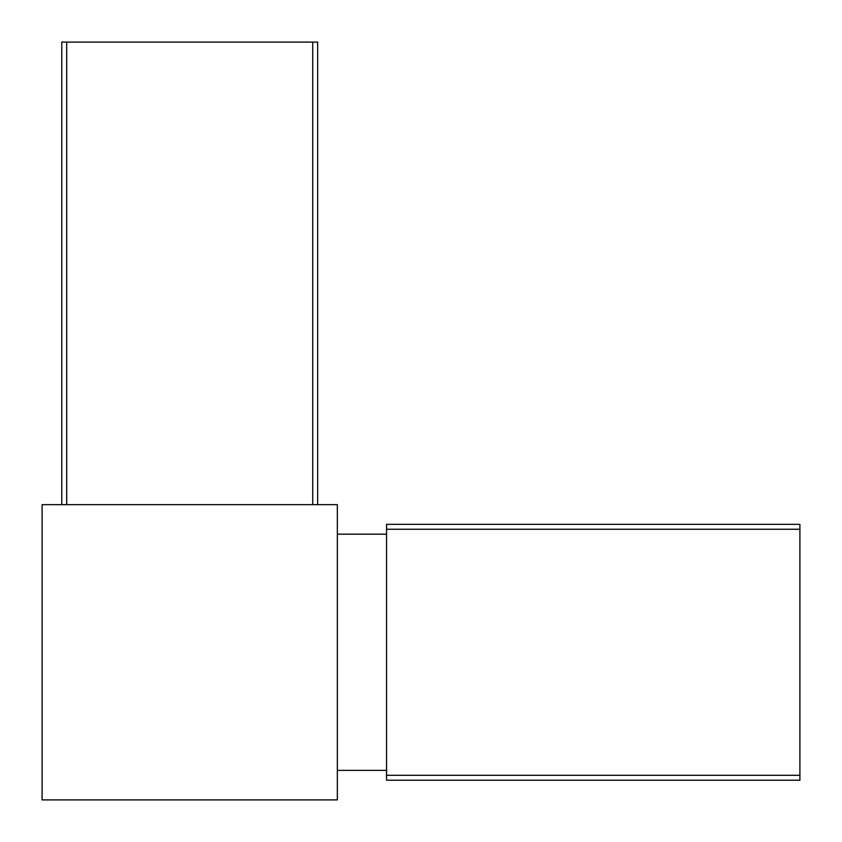 <?xml version="1.0" encoding="UTF-8"?>
<svg xmlns="http://www.w3.org/2000/svg" width="842" height="842" viewBox="0 0 842 842"><rect width="100%" height="100%" fill="white"/><g stroke="black" fill="none" stroke-linecap="round" stroke-linejoin="round"><path stroke-width="1.26" d="M337.347 504.653L42.1 504.653L42.1 799.9L337.347 799.9L337.347 504.653M317.666 504.653L317.666 42.1L61.782 42.1L61.782 504.653M386.552 775.293L386.552 780.218L799.9 780.218L799.9 775.293L386.552 775.293L386.552 524.334L799.9 524.334L799.9 775.293M386.552 770.377L337.347 770.377M386.552 534.175L337.347 534.175M312.74 42.1L312.74 504.653M66.707 42.1L66.707 504.653M799.9 529.26L386.552 529.26"/></g></svg>
